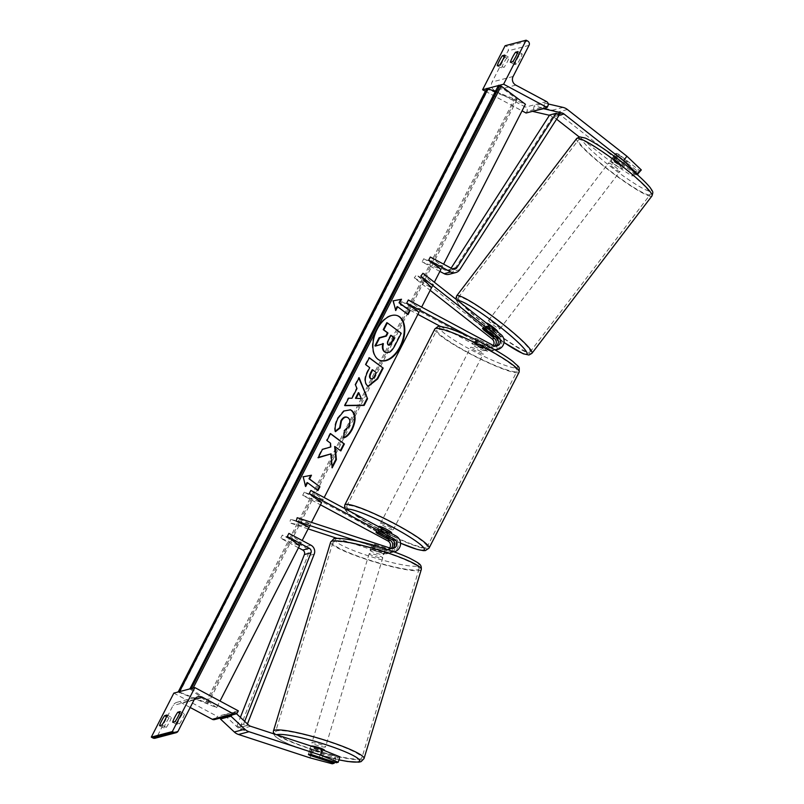 <?xml version="1.0" encoding="UTF-8"?>
<svg xmlns="http://www.w3.org/2000/svg" width="804" height="804" viewBox="0 0 804 804"><rect width="100%" height="100%" fill="white"/><g stroke="black" fill="none" stroke-linecap="round" stroke-linejoin="round"><path stroke-width="0.6" stroke-dasharray="4.02 3.01" d="M468.943 336.434L491.847 348.695L489.616 349.288L477.184 342.635A7.115 0.915 -152.9 0 0 473.526 341.66A7.115 0.915 -152.9 0 0 475.084 343.187L487.515 349.84A8.542 8.382 -104.8 0 0 496.47 335.559L486.008 327.349A7.115 1.075 37.1 0 1 484.711 325.389A7.115 1.075 37.1 0 1 484.832 325.318A7.115 1.075 37.1 0 1 488.108 326.786L498.57 335.007A8.542 8.382 75.2 0 1 495.656 350.001M485.988 329.6L488.108 326.786M422.964 273.29L433.587 285.078L431.457 287.882L414.271 277.832L430.2 290.344M494.671 346.011A4.985 4.894 -104.8 0 1 489.123 346.695L476.692 340.042A7.115 0.915 27.1 0 1 475.134 338.514A7.115 0.915 27.1 0 1 478.792 339.489L491.224 346.142A4.985 4.894 75.2 0 0 495.827 346.132M408.321 299.982L420.572 309.168L401.749 301.711L486.882 347.288A4.985 4.894 75.2 0 0 493.334 345.489M440.491 326.454L485.274 350.423A8.542 8.382 75.2 0 0 494.239 336.152L416.392 275.028L414.271 277.832M433.587 285.078L416.392 275.028M489.616 349.288A8.542 8.382 75.2 0 0 495.344 350.082M491.847 348.695A8.542 8.382 75.2 0 0 494.48 349.579M420.572 309.168L418.964 312.304L400.141 304.857L417.909 314.364M400.141 304.857L401.749 301.711M476.692 340.042L475.084 343.187M484.038 329.941L486.008 327.349M478.792 339.489L477.184 342.635M504.229 56.672L506.751 58.029L509.123 57.406A7.115 1.005 118.2 0 1 507.073 62.29A7.115 1.005 118.2 0 1 503.977 67.466L499.626 65.134M499.254 85.345L498.379 85.576M487.546 88.43L486.681 88.661M520.208 58.833A7.115 1.005 118.2 0 1 517.113 63.998L514.741 64.621A7.115 1.005 -61.8 0 1 519.886 54.561L522.258 53.938A7.115 1.005 118.2 0 1 520.208 58.833M512.761 61.667L517.113 63.998M526.097 113.022L526.901 111.454A3.206 3.146 75.2 0 0 525.555 107.123L494.792 90.661A6.412 6.291 -104.8 0 1 492.098 82.008L508.017 50.903A3.206 3.146 75.2 0 0 506.671 46.572L505.113 45.738M506.751 58.029A7.115 1.005 -61.8 0 0 501.606 68.089L503.977 67.466M485.375 91.224L522.047 110.851M517.364 53.215L519.886 54.561M517.907 51.617L522.258 53.938M510.399 62.29L514.741 64.621M504.771 55.074L509.123 57.406M497.254 65.757L501.606 68.089M479.887 347.067A7.115 0.915 27.1 0 1 484.912 350.665A7.115 0.915 27.1 0 1 477.264 347.76A7.115 0.915 27.1 0 1 472.239 344.172A7.115 0.915 27.1 0 1 479.887 347.067M476.109 339.63L474.179 343.398A7.115 0.915 -152.9 0 0 478.229 345.881A7.115 0.915 -152.9 0 0 483.063 348.152L484.993 344.383L476.109 339.63A7.115 0.915 27.1 0 1 475.134 338.514A7.115 0.915 27.1 0 1 477.948 339.147L486.832 343.891A7.115 0.915 27.1 0 1 487.807 345.006A7.115 0.915 27.1 0 1 484.993 344.383M486.832 343.891L484.902 347.67A7.115 0.915 -152.9 0 0 480.852 345.187A7.115 0.915 -152.9 0 0 476.018 342.916L477.948 339.147M377.046 533.213L378.975 529.444A7.115 0.915 -152.9 0 0 383.026 531.926A7.115 0.915 -152.9 0 0 387.86 534.198L385.93 537.966M388.744 538.59L391.638 532.931A7.115 0.915 27.1 0 1 383.99 530.037A7.115 0.915 27.1 0 1 378.965 526.449L377.679 528.962A7.115 0.915 -152.9 0 0 379.237 530.489L391.669 537.142L389.427 537.725A8.542 8.382 -104.8 0 1 383.066 553.393L337.198 538.389M387.809 537.394L389.699 533.705A7.115 0.915 -152.9 0 0 385.649 531.233A7.115 0.915 -152.9 0 0 380.815 528.962L378.885 532.73M484.902 347.67L476.018 342.916M474.179 343.398L483.063 348.152M378.975 529.444L387.86 534.198M389.699 533.705L380.815 528.962M388.221 526.198A7.115 0.915 27.1 0 1 393.246 529.796A7.115 0.915 27.1 0 1 385.598 526.891A7.115 0.915 27.1 0 1 380.573 523.303A7.115 0.915 27.1 0 1 388.221 526.198M478.279 350.212A7.115 0.915 27.1 0 1 483.304 353.8A7.115 0.915 27.1 0 1 475.656 350.906A7.115 0.915 27.1 0 1 470.631 347.318A7.115 0.915 27.1 0 1 478.279 350.212M468.652 352.755A45.064 5.799 27.1 0 1 436.853 330.032A45.064 5.799 27.1 0 1 485.284 348.373A45.064 5.799 27.1 0 1 517.083 371.086A45.064 5.799 27.1 0 1 468.652 352.755M378.594 528.741A45.064 5.799 27.1 0 1 346.795 506.017A45.064 5.799 27.1 0 1 395.226 524.359A45.064 5.799 27.1 0 1 427.035 547.082A45.064 5.799 27.1 0 1 378.594 528.741M631.964 175.986L635.361 171.493L616.397 158.991L613 163.483L631.964 175.986L633.884 175.473L613.864 159.755A7.115 1.075 37.1 0 1 612.578 157.805A7.115 1.075 37.1 0 1 612.688 157.735A7.115 1.075 37.1 0 1 615.964 159.202L619.361 154.71L639.391 170.438L641.311 169.925M633.884 175.473L637.281 170.991L617.261 155.262A7.115 1.075 37.1 0 1 615.975 153.313A7.115 1.075 37.1 0 1 616.095 153.242A7.115 1.075 37.1 0 1 619.361 154.71M613 163.483L579.202 136.941M556.589 119.183L553.514 116.771A5.698 5.588 75.2 0 0 551.313 115.716L549.454 115.284M615.964 159.202L635.994 174.92L639.391 170.438M637.2 174.599L635.994 174.92M616.397 158.991L556.911 112.279A11.387 11.186 75.2 0 0 552.509 110.168L534.188 105.917L533.052 111.193M548.238 103.967L544.7 103.143L534.188 105.917M543.554 108.419L544.7 103.143M637.281 170.991L635.361 171.493M613.864 159.755L617.261 155.262M610.879 160.076A7.115 0.854 -142.7 0 0 610.779 160.127A7.115 0.854 -142.7 0 0 615.593 164.87A7.115 0.854 -142.7 0 0 622.005 168.81A7.115 0.854 -142.7 0 0 622.095 168.76A7.115 0.854 -142.7 0 0 617.291 164.026A7.115 0.854 -142.7 0 0 610.879 160.076M614.578 159.524L618.437 154.468A7.115 0.854 -142.7 0 0 616.025 153.333A7.115 0.854 -142.7 0 0 615.924 153.383A7.115 0.854 -142.7 0 0 616.789 154.7L624.728 160.931A7.115 0.854 -142.7 0 0 627.14 162.066A7.115 0.854 -142.7 0 0 627.241 162.016A7.115 0.854 -142.7 0 0 626.376 160.7L622.517 165.765A7.115 0.854 -142.7 0 0 614.578 159.524L622.517 165.765M618.437 154.468L626.376 160.7M612.929 159.755A7.115 0.854 -142.7 0 0 620.869 165.996L612.929 159.755L616.789 154.7M624.728 160.931L620.869 165.996M482.712 328.122A7.115 0.854 -142.7 0 0 482.611 328.173L486.47 323.118A7.115 0.854 -142.7 0 0 491.284 327.861A7.115 0.854 -142.7 0 0 497.686 331.801M485.214 329.137L487.696 325.891L495.636 332.122A7.115 0.854 -142.7 0 0 487.696 325.891M495.636 332.122L493.224 335.288M491.415 335.73L493.988 332.353L486.048 326.122A7.115 0.854 -142.7 0 0 493.988 332.353M486.048 326.122L483.475 329.489M482.611 328.173A7.115 0.854 -142.7 0 0 482.601 328.183L484.711 325.389M499.837 328.997A7.115 0.854 -142.7 0 0 499.927 328.947A7.115 0.854 -142.7 0 0 495.123 324.203A7.115 0.854 -142.7 0 0 488.711 320.263A7.115 0.854 -142.7 0 0 488.611 320.304A7.115 0.854 -142.7 0 0 493.425 325.047A7.115 0.854 -142.7 0 0 499.837 328.997M608.739 162.89A7.115 0.854 37.3 0 1 615.14 166.83A7.115 0.854 37.3 0 1 619.954 171.574A7.115 0.854 37.3 0 1 619.854 171.624A7.115 0.854 37.3 0 1 613.452 167.674A7.115 0.854 37.3 0 1 608.638 162.941A7.115 0.854 37.3 0 1 608.739 162.89M649.501 194.9A45.064 5.387 37.3 0 1 608.929 169.925A45.064 5.387 37.3 0 1 578.458 139.926A45.064 5.387 37.3 0 1 579.091 139.615A45.064 5.387 37.3 0 1 619.663 164.579A45.064 5.387 37.3 0 1 650.134 194.588A45.064 5.387 37.3 0 1 649.501 194.9M459.064 296.977A45.064 5.387 -142.7 0 0 458.441 297.299A45.064 5.387 -142.7 0 0 488.902 327.298A45.064 5.387 -142.7 0 0 529.474 352.273A45.064 5.387 -142.7 0 0 530.107 351.951A45.064 5.387 -142.7 0 0 499.636 321.952A45.064 5.387 -142.7 0 0 459.064 296.977M309.952 757.85L311.62 752.433L333.931 758.383L335.861 757.881L311.811 750.011A7.115 0.724 17.1 0 1 310.073 748.946A7.115 0.724 17.1 0 1 310.193 748.866A7.115 0.724 17.1 0 1 313.922 749.459L337.961 757.328L336.293 762.735M309.882 755.308A7.115 0.724 17.1 0 1 308.756 754.745A7.115 0.955 -163.2 0 1 308.424 754.293L310.877 746.182A7.115 0.955 -163.2 0 0 316.856 748.986A7.115 0.955 -163.2 0 0 324.364 750.433A7.115 0.955 -163.2 0 0 324.504 750.313L322.052 758.413M311.811 750.011L310.153 755.398M311.62 752.433L240.185 729.067A5.698 5.588 -104.8 0 1 238.084 727.821L224.226 714.846L222.658 716.575M339.891 756.815L337.961 757.328M236.426 713.661L234.728 712.083L233.17 713.801M234.728 712.083L224.226 714.846M335.861 757.881L334.534 762.162M333.931 758.383L332.263 763.8M313.922 749.459L312.243 754.876M321.721 757.971A7.115 0.955 -163.2 0 0 320.967 757.519L311.429 754.403A7.115 0.955 -163.2 0 0 308.555 754.172A7.115 0.955 -163.2 0 0 308.424 754.293M319.037 758.303L320.876 752.232L311.339 749.107A7.115 0.955 -163.2 0 0 320.876 752.232M311.339 749.107L309.5 755.187M311.429 754.403L313.269 748.323L322.816 751.438A7.115 0.955 -163.2 0 0 313.269 748.323M322.816 751.438L320.967 757.519M370.322 550.237A7.115 0.955 -163.2 0 0 370.182 550.358A7.115 0.955 -163.2 0 0 376.161 553.162A7.115 0.955 -163.2 0 0 383.679 554.609A7.115 0.955 -163.2 0 0 383.809 554.479A7.115 0.955 -163.2 0 0 377.83 551.685A7.115 0.955 -163.2 0 0 370.322 550.237M373.81 548.439L383.347 551.564A7.115 0.955 -163.2 0 0 373.81 548.439L375.036 544.388A7.115 0.955 -163.2 0 0 372.162 544.157A7.115 0.955 -163.2 0 0 372.021 544.278A7.115 0.955 -163.2 0 0 373.106 545.172L371.88 549.232A7.115 0.955 -163.2 0 0 381.418 552.348L371.88 549.232M383.809 554.479L385.649 548.408A7.115 0.955 -163.2 0 1 385.518 548.529A7.115 0.955 -163.2 0 1 382.644 548.298L381.418 552.348M385.649 548.408A7.115 0.955 -163.2 0 0 384.573 547.504L383.347 551.564M375.036 544.388L384.573 547.504M382.644 548.298L373.106 545.172M369.297 553.614A7.115 0.955 -163.2 0 0 369.157 553.735A7.115 0.955 -163.2 0 0 375.146 556.539A7.115 0.955 -163.2 0 0 382.654 557.976A7.115 0.955 -163.2 0 0 382.784 557.855A7.115 0.955 -163.2 0 0 376.805 555.051A7.115 0.955 -163.2 0 0 369.297 553.614M325.389 747.057A7.115 0.955 16.8 0 1 317.881 745.609A7.115 0.955 16.8 0 1 311.902 742.806A7.115 0.955 16.8 0 1 312.032 742.685A7.115 0.955 16.8 0 1 319.54 744.132A7.115 0.955 16.8 0 1 325.53 746.936A7.115 0.955 16.8 0 1 325.389 747.057M360.986 758.705A45.064 6.03 16.8 0 1 313.449 749.559A45.064 6.03 16.8 0 1 275.581 731.811A45.064 6.03 16.8 0 1 276.435 731.047A45.064 6.03 16.8 0 1 323.972 740.193A45.064 6.03 16.8 0 1 361.84 757.941A45.064 6.03 16.8 0 1 360.986 758.705M418.251 569.624A45.064 6.03 -163.2 0 0 419.105 568.86A45.064 6.03 -163.2 0 0 381.237 551.112A45.064 6.03 -163.2 0 0 333.7 541.966A45.064 6.03 -163.2 0 0 332.846 542.73A45.064 6.03 -163.2 0 0 370.714 560.478A45.064 6.03 -163.2 0 0 418.251 569.624M166.257 727.409A7.115 1.005 -61.8 0 0 169.353 722.243A7.115 1.005 -61.8 0 0 171.403 717.359L169.041 717.982A7.115 1.005 118.2 0 0 163.895 728.042L166.257 727.409L161.905 725.087M179.392 723.952A7.115 1.005 -61.8 0 0 182.488 718.786A7.115 1.005 -61.8 0 0 184.538 713.892L182.176 714.515A7.115 1.005 118.2 0 0 177.031 724.575L179.392 723.952L175.041 721.62M190.206 707.49L181.523 702.847A6.412 6.291 75.2 0 0 173.031 705.51L157.112 736.625A3.206 3.146 -104.8 0 1 155.132 738.223M238.346 710.867L217.331 716.404L216.527 717.982A3.206 3.146 -104.8 0 1 214.547 719.58M173.835 693.128L217.331 716.404M172.679 722.243L177.031 724.575M179.654 713.168L182.176 714.515M180.186 711.57L184.538 713.892M159.544 725.71L163.895 728.042M166.518 716.625L169.041 717.982M167.051 715.027L171.403 717.359M392.262 548.519A4.985 4.894 -104.8 0 1 388.443 548.861L375.88 544.75A7.115 0.724 -162.9 0 0 372.162 544.157A7.115 0.724 -162.9 0 0 372.031 544.248A7.115 0.724 -162.9 0 0 373.78 545.313L372.734 548.69A7.115 0.724 17.1 0 1 370.986 547.624A7.115 0.724 17.1 0 1 371.116 547.544A7.115 0.724 17.1 0 1 374.835 548.137L387.397 552.247A8.542 8.382 -104.8 0 0 393.769 536.59L381.337 529.936A7.115 0.915 -152.9 0 0 377.679 528.962M373.78 545.313L386.342 549.413A4.985 4.894 75.2 0 0 391.106 548.388M389.719 547.956A4.985 4.894 -104.8 0 1 384.111 550.006L290.636 519.434L310.615 524.027L297.209 517.706M308.133 528.881L289.591 522.821L290.636 519.434M391.669 537.142A8.542 8.382 75.2 0 1 385.297 552.8L372.734 548.69M308.957 527.273L289.591 522.821M394.06 551.866A8.542 8.382 -104.8 0 1 389.638 551.655L357.74 541.233M310.867 490.43L323.118 499.606L321.51 502.751L302.686 495.304L320.454 504.811M323.118 499.606L304.294 492.159L389.427 537.725M304.294 492.159L302.686 495.304M309.57 527.414L310.615 524.027M377.669 533.544L379.237 530.489M375.88 544.75L374.835 548.137M379.729 533.072L381.337 529.936M430.301 257.029L442.552 266.204L423.728 258.757L445.778 270.556A3.558 3.497 -104.8 0 0 448.29 270.858L454.853 269.129M439.888 271.41L422.12 261.903L423.728 258.757M442.552 266.204L440.944 269.35L422.12 261.903M451.104 268.164L450.32 269.38A3.558 3.497 -104.8 0 1 448.29 270.858M559.132 115.233L552.569 116.962L453.245 271.34A7.115 6.985 -104.8 0 1 449.195 274.295M549.634 115.002L552.569 116.962M298.475 547.765L280.707 538.258L299.53 545.705L301.138 542.559L282.315 535.112L280.707 538.258M244.667 721.379L243.542 724.263L246.788 725.61L240.215 727.339L307.641 555.886A7.115 6.985 75.2 0 0 304.354 546.911L282.315 535.112M288.887 533.384L301.138 542.559M246.788 725.61L247.431 723.972M243.542 724.263L236.969 725.992L240.215 727.339M236.969 725.992L240.366 717.359M397.397 315.66A24.009 14.271 111.6 0 0 397.136 315.55A24.009 14.271 111.6 0 0 376.604 329.117A24.009 14.271 111.6 0 0 379.458 360.202A24.009 14.271 111.6 0 0 379.719 360.303M178.197 691.973L216.658 707.651L220.025 701.058M299.53 545.705L302.183 540.499M309.017 527.153L311.47 522.369M321.51 502.751L324.173 497.545M418.964 312.304L421.628 307.108M431.457 287.882L434.351 282.234M440.944 269.35L443.607 264.154M216.658 707.651L192.397 689.47L193.131 688.033M179.392 692.897L488.159 89.515L525.424 104.269M486.842 88.35L488.159 89.515M192.397 689.47L190.488 688.737M498.54 85.264L516.148 98.631A6.412 0.824 27.1 0 1 517.062 99.656A6.412 0.824 27.1 0 1 514.48 99.073L495.354 91.505M189.905 688.887L207.382 702.023A6.412 0.824 27.1 0 1 208.296 703.038A6.412 0.824 27.1 0 1 205.713 702.465L178.779 691.822M382.774 343.861L374.945 345.851M386.804 322.665L400.693 333.077L394.603 344.986C392.623 348.785 390.714 351.147 388.895 352.072L385.789 352.534M388.895 352.072L389.427 352.273M400.693 333.077L401.226 333.288M382.865 343.469L383.397 343.68M344.936 405.427L344.293 405.437L348.092 398.01L351.479 398.03L356.463 388.292L356.996 388.503M356.463 388.292L355.448 384.885M354.916 384.674L358.594 377.488L359.127 377.699M358.594 377.488L358.875 378.181M344.293 405.437L344.826 405.648M348.092 398.01L348.624 398.221M351.479 398.03L352.011 398.241M355.479 398.261L360.815 398.412L358.343 392.653M360.815 398.412L361.348 398.623M368.172 386.141L366.895 385.458C363.84 382.513 364.021 377.659 367.438 370.905L369.197 367.458L369.729 367.669M369.197 367.458L365.77 364.704M365.237 364.493L368.805 357.529L369.337 357.74M370.322 378.393C371.569 379.207 372.855 378.322 374.202 375.729L375.87 372.463L372.212 369.719M375.87 372.463L376.403 372.674M335.368 431.105L334.916 431.457C334.052 427.879 334.916 423.386 337.489 417.969L343.459 410.794L350.222 409.738M343.971 437.356L343.408 437.567L343.941 437.778M343.408 437.567L343.851 430.642L344.383 430.854M343.851 430.642L348.293 426.371C350.001 422.452 349.8 419.537 347.69 417.628L347.137 417.276M334.916 431.457L335.449 431.668M330.544 453.657L331.63 467.637L332.163 467.848M330.454 433.718L329.992 433.366L326.424 440.331L330.012 443.024L330.273 446.743L321.891 449.205L317.61 457.576L318.143 457.788M317.61 457.576L318.364 457.345M321.891 449.205L322.424 449.416M330.273 446.743L330.806 446.954M330.012 443.024L330.544 443.235M326.424 440.331L326.957 440.542M329.992 433.366L330.524 433.577M334.665 446.511L340.826 450.933M331.63 467.637L332.082 466.762M307.068 482.551L317.459 490.339M305.46 485.706L305.671 486.531M305.138 486.319L303.168 476.832M302.636 476.621L311.46 475.224M400.804 299.369L393.216 300.847M392.684 300.636L395.729 310.545M400.985 299.028L401.518 299.239M397.126 306.565L408.05 314.565M395.196 310.334L395.518 309.721M390.915 335.409L390.453 335.067L388.101 339.67C386.895 342.142 386.804 343.8 387.829 344.645L388.483 344.946M390.453 335.067L390.985 335.278M489.123 346.695L486.882 347.288M500.802 334.414L498.57 335.007M496.47 335.559L494.239 336.152M493.455 345.549L491.224 346.142M487.515 349.84L485.274 350.423M513.113 76.47L492.098 82.008M529.032 45.356L508.017 50.903M527.685 41.034L506.671 46.572M547.926 105.907L526.901 111.454M546.569 101.585L525.555 107.123M515.816 85.123L494.792 90.661M434.823 328.997A47.346 6.09 -152.9 0 0 468.229 352.866A47.346 6.09 -152.9 0 0 519.113 372.131M486.651 345.288A43.788 5.638 27.1 0 1 516.791 367.87A43.788 5.638 27.1 0 1 470.501 349.549A43.788 5.638 27.1 0 1 440.361 326.957A43.788 5.638 27.1 0 1 486.651 345.288M429.055 548.117A47.346 6.09 27.1 0 1 378.171 528.851A47.346 6.09 27.1 0 1 344.765 504.982M346.514 509.505A43.788 5.638 -152.9 0 0 377.227 531.826A43.788 5.638 -152.9 0 0 400.523 543.132L377.156 531.816L358.172 520.701L350.745 515.444L345.951 510.972L344.514 508.44M559.092 115.304L553.514 116.771M563.021 107.394L552.509 110.168M557.443 114.098L551.313 115.716M567.423 109.515L556.911 112.279M582.237 137.584A43.788 5.236 37.3 0 1 623.673 163.423A43.788 5.236 37.3 0 1 650.637 191.302A43.788 5.236 37.3 0 1 609.201 165.463A43.788 5.236 37.3 0 1 582.237 137.584M576.649 138.539A47.346 5.658 -142.7 0 0 608.658 170.056A47.346 5.658 -142.7 0 0 651.28 196.297A47.346 5.658 -142.7 0 0 651.943 195.965M531.916 353.338A47.346 5.658 37.3 0 1 531.253 353.67A47.346 5.658 37.3 0 1 488.631 327.429A47.346 5.658 37.3 0 1 456.622 295.912M457.747 300.616A43.788 5.236 -142.7 0 0 469.516 315.57A43.788 5.236 -142.7 0 0 504.018 342.464M250.687 726.293L240.185 729.067M248.587 725.047L238.084 727.821M338.956 759.83A43.788 5.859 16.8 0 1 293.269 745.971A43.788 5.859 16.8 0 1 276.616 734.816A43.788 5.859 16.8 0 1 276.676 734.796M273.4 731.148A47.346 6.331 -163.2 0 0 313.188 749.79A47.346 6.331 -163.2 0 0 363.127 759.398A47.346 6.331 -163.2 0 0 364.021 758.594M421.286 569.523A47.346 6.331 16.8 0 1 420.381 570.317A47.346 6.331 16.8 0 1 370.453 560.72A47.346 6.331 16.8 0 1 330.665 542.077M335.921 538.992A43.788 5.859 -163.2 0 0 368.513 555.886A43.788 5.859 -163.2 0 0 418.07 565.855A43.788 5.859 -163.2 0 0 385.488 548.951A43.788 5.859 -163.2 0 0 335.921 538.992M178.136 731.077L157.112 736.625M194.055 699.972L173.031 705.51M237.542 712.434L216.527 717.982M194.337 699.47L181.523 702.847M386.342 549.413L384.111 550.006M390.684 548.278L388.443 548.861M385.297 552.8L383.066 553.393M389.638 551.655L387.397 552.247M396 535.997L393.769 536.59M450.32 269.38L445.778 270.556M459.818 269.611L453.245 271.34M310.927 545.182L304.354 546.911M314.213 554.157L307.641 555.886M178.528 692.254L487.294 88.862M190.226 689.169L499.003 85.777M207.382 702.023L516.148 98.631M205.713 702.465L514.48 99.073M394.603 344.986L395.126 345.197M366.895 385.458L367.428 385.669M367.438 370.905L367.971 371.116M366.936 385.488L367.468 385.699M374.202 375.729L374.734 375.94M337.489 417.969L338.022 418.18M348.293 426.371L348.825 426.582M347.69 417.628L348.222 417.839M347.66 417.598L348.192 417.809M388.101 339.67L388.633 339.881M492.641 347.117L490.41 347.7M494.741 346.564L496.972 345.971M493.545 350.554L491.314 351.147M472.239 344.172L473.526 341.66M484.912 350.665L487.807 345.006M393.246 529.796L483.304 353.8M380.573 523.303L470.631 347.318M346.795 506.017L436.853 330.032M427.035 547.082L517.083 371.086M612.578 157.805L615.975 153.313M622.095 168.76L627.241 162.016M615.924 153.383L610.779 160.127M497.787 331.75L493.927 336.816M504.007 342.494L474.471 319.972L462.702 309.128L458.36 304.244L455.778 299.058M499.927 328.947L619.954 171.574M458.441 297.299L578.458 139.926M530.107 351.951L650.134 194.588M488.611 320.304L608.638 162.941M310.073 748.946L308.404 754.363M273.4 733.73L275.651 736.936L281.199 740.544L290.003 744.675L315.59 753.76L338.946 759.88M370.182 550.358L372.021 544.278M369.157 553.735L311.902 742.806M419.105 568.86L361.84 757.941M332.846 542.73L275.581 731.811M382.784 557.855L325.53 746.936M176.991 702.304L198.015 696.766M372.031 544.248L370.986 547.624M389.076 549.504L386.845 550.087M394.322 551.795L392.091 552.388M391.176 548.941L393.407 548.358M389.98 552.941L387.749 553.534M397.136 315.55L397.668 315.761M517.062 99.656L208.296 703.038M379.458 360.202L379.99 360.413M368.433 386.252L367.91 386.041M350.494 409.839L349.961 409.628M388.211 344.866L388.744 345.077"/><path stroke-width="1.21" d="M495.827 346.132A4.985 4.894 75.2 0 0 496.45 337.811L485.988 329.6A7.115 1.075 -142.9 0 0 482.712 328.122A7.115 1.075 -142.9 0 0 482.591 328.203A7.115 1.075 -142.9 0 0 483.877 330.153L494.339 338.363A4.985 4.894 -104.8 0 1 494.671 346.011M324.173 497.545L418.964 312.304L406.713 303.128L408.321 299.982L493.455 345.549A4.985 4.894 75.2 0 0 498.681 337.228L420.844 276.104L431.457 287.882L421.628 307.108M493.334 345.489A4.985 4.894 75.2 0 0 492.108 338.956L430.2 290.344M494.48 349.579A8.542 8.382 75.2 0 0 500.802 334.414L422.964 273.29L420.844 276.104M495.344 350.082A8.542 8.382 75.2 0 0 495.656 350.001L497.887 349.418M417.909 314.364L440.491 326.454M406.713 303.128L468.943 336.434M502.41 55.697A7.115 1.005 118.2 0 0 497.254 65.757L499.626 65.134A7.115 1.005 -61.8 0 0 502.721 59.968A7.115 1.005 -61.8 0 0 504.771 55.074L502.41 55.697L504.229 56.672M526.128 40.2L503.616 84.199L547.122 107.485L547.926 105.907A3.206 3.146 75.2 0 0 546.569 101.585L515.816 85.123A6.412 6.291 -104.8 0 1 513.113 76.47L529.032 45.356A3.206 3.146 75.2 0 0 527.685 41.034L526.128 40.2L505.113 45.738L482.601 89.736L485.375 91.224M503.616 84.199L499.254 85.345M498.379 85.576L487.546 88.43M486.681 88.661L482.601 89.736M510.399 62.29A7.115 1.005 118.2 0 1 515.545 52.24L517.907 51.617A7.115 1.005 -61.8 0 1 515.856 56.501A7.115 1.005 -61.8 0 1 512.761 61.667L510.399 62.29M547.122 107.485L526.097 113.022L522.047 110.851M515.545 52.24L517.364 53.215M378.795 526.781L378.965 526.449A7.115 0.915 27.1 0 1 386.613 529.344A7.115 0.915 27.1 0 1 391.638 532.931L391.347 533.504M387.769 537.484A7.115 0.915 27.1 0 1 388.744 538.59A7.115 0.915 27.1 0 1 385.93 537.966L377.046 533.213A7.115 0.915 27.1 0 1 376.071 532.107A7.115 0.915 27.1 0 1 378.885 532.73L387.809 537.394M579.202 136.941L556.589 119.183M637.914 174.418L623.512 160.71L626.909 156.227L641.311 169.925L637.2 174.599M623.512 160.71L564.016 113.997A5.698 5.588 75.2 0 0 561.825 112.942L543.494 108.691L533.052 111.193M626.909 156.227L567.423 109.515A11.387 11.186 75.2 0 0 563.021 107.394L548.238 103.967M549.454 115.284L532.992 111.465M497.686 331.801A7.115 0.854 -142.7 0 0 497.787 331.75A7.115 0.854 -142.7 0 0 492.973 327.017A7.115 0.854 -142.7 0 0 486.571 323.067A7.115 0.854 -142.7 0 0 486.47 323.118L486.45 323.148M485.214 329.137L485.124 329.258A7.115 0.854 -142.7 0 0 482.712 328.122M493.224 335.288L493.063 335.499A7.115 0.854 -142.7 0 1 493.927 336.816A7.115 0.854 -142.7 0 1 493.827 336.866A7.115 0.854 -142.7 0 1 491.415 335.73L483.475 329.489A7.115 0.854 -142.7 0 1 482.601 328.183M485.124 329.258L493.063 335.499M334.534 762.162L334.193 763.287L310.143 755.428A7.115 0.724 17.1 0 1 309.882 755.308M321.721 757.971A7.115 0.955 -163.2 0 1 322.052 758.413A7.115 0.955 -163.2 0 1 321.912 758.534A7.115 0.955 -163.2 0 1 319.037 758.303L309.5 755.187A7.115 0.955 -163.2 0 1 308.756 754.745A7.115 0.724 17.1 0 1 308.404 754.363A7.115 0.724 17.1 0 1 308.525 754.273A7.115 0.724 17.1 0 1 312.243 754.876L336.293 762.735L338.223 762.232L339.891 756.815L322.133 749.66L250.687 726.293A5.698 5.588 -104.8 0 1 248.587 725.047L236.426 713.661M322.133 749.66L320.454 755.077L249.019 731.71A11.387 11.186 -104.8 0 1 244.818 729.218L230.959 716.243L220.447 719.017L234.306 731.992A11.387 11.186 -104.8 0 0 238.517 734.484L309.952 757.85L332.263 763.8L334.193 763.287M222.658 716.575L220.447 719.017M233.17 713.801L230.959 716.243M320.454 755.077L338.223 762.232M324.424 750.584L324.504 750.313A7.115 0.955 -163.2 0 0 318.655 747.549A7.115 0.955 -163.2 0 0 311.068 746.042M164.689 715.65L167.051 715.027A7.115 1.005 118.2 0 1 165.011 719.922A7.115 1.005 118.2 0 1 161.905 725.087L159.544 725.71A7.115 1.005 -61.8 0 1 164.689 715.65L166.518 716.625M194.849 687.581L173.835 693.128L151.313 737.117L172.337 731.58L194.849 687.581L238.346 710.867L237.542 712.434A3.206 3.146 -104.8 0 1 233.301 713.771L202.538 697.309A6.412 6.291 75.2 0 0 194.055 699.972L178.136 731.077A3.206 3.146 -104.8 0 1 173.885 732.414L172.337 731.58M178.146 716.454A7.115 1.005 118.2 0 1 175.041 721.62L172.679 722.243A7.115 1.005 -61.8 0 1 177.825 712.193L180.186 711.57A7.115 1.005 118.2 0 1 178.146 716.454M176.156 732.685L155.132 738.223A3.206 3.146 -104.8 0 1 152.871 737.951L151.313 737.117M235.562 714.042L214.547 719.58A3.206 3.146 -104.8 0 1 212.286 719.309L190.206 707.49M177.825 712.193L179.654 713.168M394.322 551.795L394.071 551.866A8.542 8.382 -104.8 0 0 396 535.997L310.867 490.43L309.259 493.566L394.392 539.142A4.985 4.894 -104.8 0 1 390.684 548.278L297.209 517.706L296.163 521.082L308.957 527.273M391.106 548.388A4.985 4.894 75.2 0 0 390.061 540.278L377.629 533.625A7.115 0.915 27.1 0 1 376.071 532.107A7.115 0.915 27.1 0 1 379.729 533.072L392.161 539.725A4.985 4.894 -104.8 0 1 392.262 548.519M320.454 504.811L387.819 540.871A4.985 4.894 -104.8 0 1 389.719 547.956M337.198 538.389L308.133 528.881M357.74 541.233L296.163 521.082M309.259 493.566L321.51 502.751L311.47 522.369M455.767 272.566A7.115 6.985 -104.8 0 1 450.732 271.973L444.17 273.702A7.115 6.985 -104.8 0 0 449.195 274.295L455.767 272.566A7.115 6.985 -104.8 0 0 459.818 269.611L559.132 115.233L556.197 113.263L456.883 267.652A3.558 3.497 -104.8 0 1 452.34 268.827L430.301 257.029L428.693 260.174L440.944 269.35L434.351 282.234M444.17 273.702L439.888 271.41M450.732 271.973L428.693 260.174M556.197 113.263L549.634 115.002L451.104 268.164M244.667 721.379L310.957 552.81A3.558 3.497 75.2 0 0 309.319 548.318L287.279 536.519L299.53 545.705L220.025 701.058M240.366 717.359L304.394 554.539A3.558 3.497 75.2 0 0 302.746 550.057L298.475 547.765M247.431 723.972L314.213 554.157A7.115 6.985 75.2 0 0 310.927 545.182L288.887 533.384L287.279 536.519M379.719 360.303A24.009 14.271 111.6 0 0 399.98 346.635A24.009 14.271 111.6 0 0 397.397 315.66M400.513 346.846A24.009 14.271 111.6 0 0 397.668 315.761A24.009 14.271 111.6 0 0 377.136 329.328A24.009 14.271 111.6 0 0 379.99 360.413A24.009 14.271 111.6 0 0 400.513 346.846M302.183 540.499L309.017 527.153M443.607 264.154L525.424 104.269L501.163 86.088L498.54 85.264L189.905 688.887M193.131 688.033L501.163 86.088M397.658 306.776L408.05 314.565L409.98 310.796L399.588 303.007L401.518 299.239L393.216 300.847L395.729 310.545L397.658 306.776L397.126 306.565L395.518 309.721M348.192 417.809C345.79 416.341 343.529 417.417 341.419 421.025L340.192 427.959L335.449 431.668C334.585 428.09 335.449 423.597 338.022 418.18L343.991 411.005L350.494 409.839L351.861 410.623C355.971 414.542 356.112 420.763 352.293 429.276C349.609 434.2 346.825 437.034 343.941 437.778L344.383 430.854L348.825 426.582C350.534 422.663 350.333 419.748 348.222 417.839L347.137 417.276M352.011 398.241L356.996 388.503L355.448 384.885L359.127 377.699L367.559 398.734L364.142 405.407L344.826 405.648L348.624 398.221L352.011 398.241M367.468 385.699L367.428 385.669C364.373 382.724 364.554 377.87 367.971 371.116L369.729 367.669L365.77 364.704L369.337 357.74L383.196 368.121L377.689 378.895L368.433 386.252L367.468 385.699M336.394 459.586L335.198 446.722L340.826 450.933L344.383 443.969L330.524 433.577L326.957 440.542L330.544 443.235L330.806 446.954L322.424 449.416L318.143 457.788L331.077 453.868L332.163 467.848L336.394 459.586L335.861 459.375L334.665 446.511L335.198 446.722M311.46 475.224L309.53 478.993L319.922 486.782L317.992 490.551L307.6 482.762L305.671 486.531L303.168 476.832L311.46 475.224M190.488 688.737L189.774 688.656M495.354 91.505L486.842 88.35L178.197 691.973M178.779 691.822L178.066 691.741M385.789 352.534L384.473 351.84C382.443 350.092 381.9 347.308 382.865 343.469M387.337 322.876L386.804 322.665L383.227 329.65L387.438 332.806L385.87 335.861L379.066 337.78L374.945 345.851L375.478 346.062L379.599 337.992L386.402 336.072L387.97 333.017L383.759 329.861L387.337 322.876L401.226 333.288L395.126 345.197C393.156 348.996 391.246 351.358 389.427 352.273L386.051 352.654L385.005 352.051C382.975 350.303 382.433 347.509 383.397 343.68L375.478 346.062M383.227 329.65L383.759 329.861M387.438 332.806L387.97 333.017M385.87 335.861L386.402 336.072M379.066 337.78L379.599 337.992M358.875 378.181L367.559 398.734M367.026 398.523L363.609 405.196L364.142 405.407M363.609 405.196L344.936 405.427M358.875 392.865L358.343 392.653L355.479 398.261L361.348 398.623L358.875 392.865L356.011 398.472M369.267 357.87L383.196 368.121M382.664 367.91L377.156 378.684L368.172 386.141M372.744 369.93L371.046 373.237C369.79 375.84 369.709 377.619 370.815 378.573L370.855 378.604C372.101 379.418 373.388 378.533 374.734 375.94L376.403 372.674L372.744 369.93L372.212 369.719L370.523 373.026C369.257 375.629 369.177 377.408 370.282 378.362L370.976 378.684M350.222 409.738L351.328 410.412C355.438 414.331 355.579 420.552 351.76 429.065C349.077 433.989 346.293 436.823 343.408 437.567M347.66 417.598C345.258 416.13 342.996 417.206 340.886 420.814L339.66 427.748L340.192 427.959M339.66 427.748L335.368 431.105M318.364 457.345L331.077 453.868M340.363 450.592L343.861 443.758L344.383 443.969M343.861 443.758L330.454 433.718M332.082 466.762L335.861 459.375M310.746 475.355L308.997 478.782L309.53 478.993M308.997 478.782L319.922 486.782M319.399 486.571L317.53 490.209M305.46 485.706L307.068 482.551L307.6 482.762M400.804 299.369L399.055 302.796L399.588 303.007M399.055 302.796L409.98 310.796M407.588 314.223L409.447 310.585M388.402 344.886C389.538 345.619 390.734 344.765 391.98 342.343L394.322 337.77L390.985 335.278L388.633 339.881C387.427 342.353 387.337 344.011 388.362 344.856L388.744 345.077M387.87 344.675C389.005 345.408 390.201 344.554 391.447 342.132L393.789 337.559L394.322 337.77M393.789 337.559L390.915 335.409M498.681 337.228L496.45 337.811M494.339 338.363L492.108 338.956M519.113 372.131A47.346 6.09 -152.9 0 0 485.706 348.253A47.346 6.09 -152.9 0 0 434.823 328.997C439.858 324.886 437.848 326.223 446.803 327.72C457.375 330.946 470.692 336.806 486.732 345.288C498.178 351.448 506.982 356.906 513.143 361.669C519.595 368.051 519.495 365.639 519.113 372.131L429.055 548.117L425.376 550.579L423.497 550.66L417.075 549.383L400.523 543.172A43.788 5.638 -152.9 0 0 424.19 548.569A43.788 5.638 -152.9 0 0 393.377 527.565A43.788 5.638 -152.9 0 0 346.514 509.505M434.823 328.997L344.765 504.982A47.346 6.09 27.1 0 1 395.648 524.248A47.346 6.09 27.1 0 1 429.055 548.117M564.016 113.997L559.092 115.304M561.825 112.942L557.443 114.098M651.943 195.965A47.346 5.658 -142.7 0 0 619.934 164.448A47.346 5.658 -142.7 0 0 577.312 138.208A47.346 5.658 -142.7 0 0 576.649 138.539L456.622 295.912A47.346 5.658 37.3 0 1 457.285 295.581A47.346 5.658 37.3 0 1 499.907 321.821A47.346 5.658 37.3 0 1 531.916 353.338L651.943 195.965C653.31 191.483 653.28 192.447 650.205 187.633C644.527 180.689 634.336 171.564 619.613 160.247C605.221 149.323 593.784 141.936 585.292 138.077L579.594 136.871L576.649 138.539M504.018 342.464A43.788 5.236 -142.7 0 0 526.329 354.293A43.788 5.236 -142.7 0 0 499.364 326.414A43.788 5.236 -142.7 0 0 457.928 300.575A43.788 5.236 -142.7 0 0 457.747 300.616M249.019 731.71L238.517 734.484M244.818 729.218L234.306 731.992M276.676 734.796A43.788 5.859 16.8 0 1 326.303 744.826A43.788 5.859 16.8 0 1 358.765 761.679A43.788 5.859 16.8 0 1 338.956 759.83M338.946 759.88L347.66 761.499L358.956 762.152L361.127 761.599L364.021 758.594A47.346 6.331 -163.2 0 0 324.233 739.951A47.346 6.331 -163.2 0 0 274.305 730.344A47.346 6.331 -163.2 0 0 273.4 731.148L273.4 733.73M273.4 731.148L330.665 542.077A47.346 6.331 16.8 0 1 331.56 541.273A47.346 6.331 16.8 0 1 381.498 550.881A47.346 6.331 16.8 0 1 421.286 569.523L364.021 758.594M173.885 732.414L152.871 737.951M233.301 713.771L212.286 719.309M202.538 697.309L194.337 699.47M390.061 540.278L387.819 540.871M394.392 539.142L392.161 539.725M456.883 267.652L452.371 268.837M309.319 548.318L302.746 550.057M310.957 552.81L304.394 554.539M191.282 688.525L499.837 85.556M179.583 691.611L488.128 88.641M384.513 351.871L385.046 352.082M384.473 351.84L385.005 352.051M377.156 378.684L377.689 378.895M370.523 373.026L371.046 373.237M370.282 378.362L370.815 378.573M351.288 410.382L351.82 410.593M351.328 410.412L351.861 410.623M351.76 429.065L352.293 429.276M340.886 420.814L341.419 421.025M391.447 342.132L391.98 342.343M389.025 538.047L388.744 538.59M344.765 504.982L344.514 508.44M504.007 342.494L523.273 353.8L528.972 355.006L531.916 353.338M494.4 336.203L493.927 336.816M455.778 299.058L456.622 295.912M330.665 542.077L333.559 539.072C333.75 536.971 355.378 539.283 378.845 546.831C391.186 550.599 401.457 554.388 409.668 558.207C420.452 563.976 421.517 564.458 421.286 569.523M385.518 352.443L386.051 352.654"/></g></svg>
